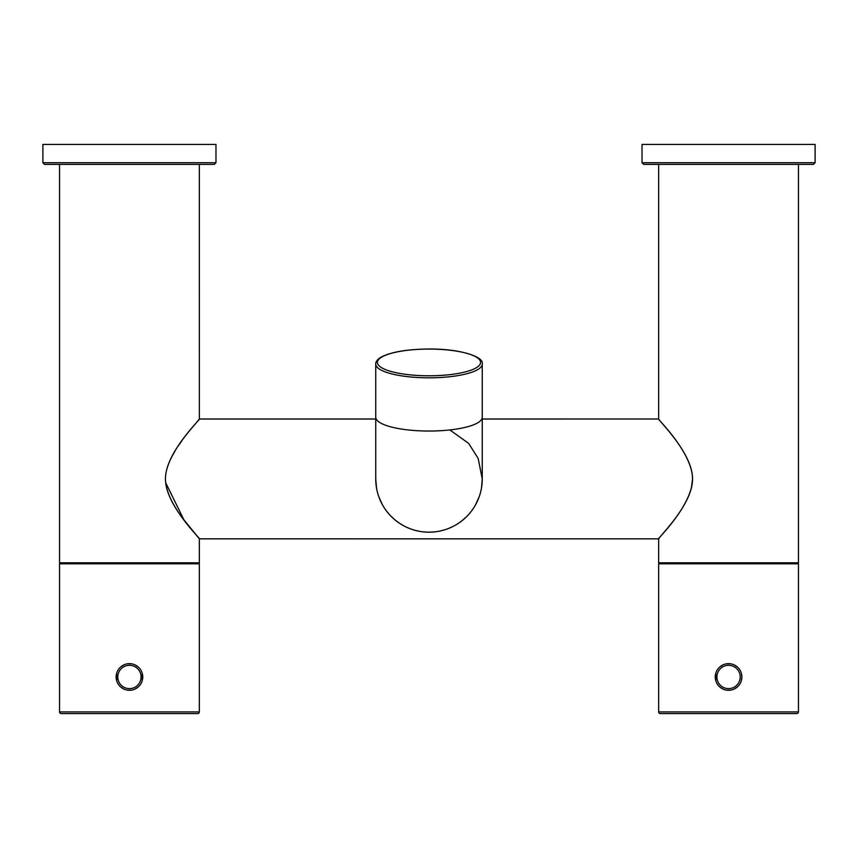 <?xml version="1.0" encoding="UTF-8"?>
<svg xmlns="http://www.w3.org/2000/svg" width="858" height="858" viewBox="0 0 858 858"><rect width="100%" height="100%" fill="white"/><g stroke="black" fill="none" stroke-linecap="round" stroke-linejoin="round"><path stroke-width="1.29" d="M692.556 478.925C692.374 506.435 654.354 541.816 658.847 538.62C661.207 534.427 692.674 503.871 692.556 478.925C692.363 451.394 654.386 416.076 658.847 419.24C661.207 423.423 692.61 453.882 692.556 478.925C692.363 451.394 654.386 416.076 658.847 419.24C661.207 423.423 692.61 453.882 692.556 478.925L691.312 488.47M424.227 531.971L429 532.185A53.26 53.26 0 0 1 375.74 478.925L376.512 487.945M378.85 496.846L382.357 504.622M386.561 511.1L390.218 515.422M391.023 516.259L395.388 520.238M395.42 520.259L399.517 523.273M399.667 523.369L403.432 525.643M403.861 525.879L406.252 527.08M407.228 527.531L411.068 529.075M415.165 530.351L419.562 531.338M165.444 478.925C165.53 506.134 203.078 541.216 199.195 538.674C197.361 535.038 165.422 504.225 165.444 478.925C165.455 451.844 203.089 416.613 199.195 419.176C197.394 422.758 165.401 453.668 165.444 478.925M798.455 164.393L798.455 562.805L658.665 562.805L658.665 538.845L199.346 538.835L183.837 519.701L165.637 482.657M481.499 487.88L482.26 478.925A53.26 53.26 0 0 1 429 532.185L434.448 531.906M439.757 531.081L444.68 529.815M449.217 528.196L453.432 526.244M454.515 525.675L457.003 524.227M457.604 523.852L461.743 520.924M461.926 520.785L466.484 516.763M468.908 514.189L471.16 511.465M475.536 504.815L479.139 496.868M482.26 364.039C484.341 356.574 459.47 348.713 429 349.024C407.443 349.217 391.57 351.866 381.381 356.971C377.52 359.223 375.643 361.583 375.74 364.039A53.26 13.782 0 0 0 429 377.82A53.26 13.782 0 0 0 482.26 364.039L482.26 478.925L478.163 458.44L468.672 443.404L449.871 429.933M170.581 458.998L175.418 450.332M178.786 445.184L181.95 440.701M197.061 421.696L197.715 420.924M375.74 419.015L199.346 419.015L199.335 164.393L44.562 164.393L42.9 162.72L42.9 144.423L215.98 144.423L215.98 162.72L42.9 162.72M815.1 162.72L813.438 164.393L643.682 164.393L642.02 162.72L642.02 144.423L815.1 144.423L815.1 162.72L642.02 162.72M215.98 162.72L214.318 164.393L129.44 164.393M798.455 711.915L798.455 563.803L658.665 563.803L658.665 711.915A1.662 1.662 0 0 0 660.328 713.577L796.792 713.577A1.662 1.662 0 0 0 798.455 711.915L658.665 711.915M199.335 711.915L199.335 563.803L59.545 563.803L59.545 711.915A1.662 1.662 0 0 0 61.208 713.577L197.672 713.577A1.662 1.662 0 0 0 199.335 711.915L59.545 711.915M142.224 680.684L142.224 673.251M138.159 666.902L134.974 664.864M131.328 663.792L127.552 663.792M123.884 664.875L120.699 666.923M116.656 673.251L116.656 680.684M120.721 687.033L123.906 689.081M127.563 690.154L131.338 690.143M134.996 689.071L138.181 687.011M116.13 676.973A13.31 13.31 0 0 0 129.44 690.282A13.31 13.31 0 0 0 142.75 676.973A13.31 13.31 0 0 0 129.44 663.652A13.31 13.31 0 0 0 116.13 676.973A13.31 13.31 0 0 0 129.44 690.282A13.31 13.31 0 0 0 142.75 676.973M741.344 680.684L741.87 676.973A13.31 13.31 0 0 0 728.56 663.652A13.31 13.31 0 0 0 715.25 676.973A13.31 13.31 0 0 0 728.56 690.282A13.31 13.31 0 0 0 741.87 676.973L741.344 673.251M715.776 673.251L715.776 680.684M719.841 687.033L723.026 689.081M726.683 690.154L730.458 690.143M734.116 689.071L737.301 687.011M737.279 666.902L734.094 664.864M730.448 663.792L726.672 663.792M723.004 664.875L719.819 666.923M482.26 478.925A53.26 53.26 0 0 1 429 532.185A53.26 53.26 0 0 1 375.74 478.925L375.74 417.256A53.26 13.782 180 0 0 429 431.038A53.26 13.782 180 0 0 482.26 417.256M199.335 538.845L199.335 562.805L59.545 562.805L60.543 563.803M117.793 676.973A11.647 11.647 0 0 0 129.44 688.62A11.647 11.647 0 0 0 141.087 676.973A11.647 11.647 0 0 0 129.44 665.315A11.647 11.647 0 0 0 117.793 676.973M740.207 676.973A11.647 11.647 0 0 0 728.56 665.315A11.647 11.647 0 0 0 716.913 676.973A11.647 11.647 0 0 0 728.56 688.62A11.647 11.647 0 0 0 740.207 676.973M429 349.077A51.587 13.353 0 0 0 377.413 362.43A51.587 13.353 0 0 0 429 375.783A51.587 13.353 0 0 0 480.587 362.43A51.587 13.353 0 0 0 429 349.077M658.665 164.393L658.665 419.004L482.26 419.015M59.545 164.393L59.545 562.805M798.455 562.805L797.457 563.803M658.665 562.805L659.663 563.803M199.335 562.805L198.337 563.803M375.74 364.039L375.74 417.256"/></g></svg>
